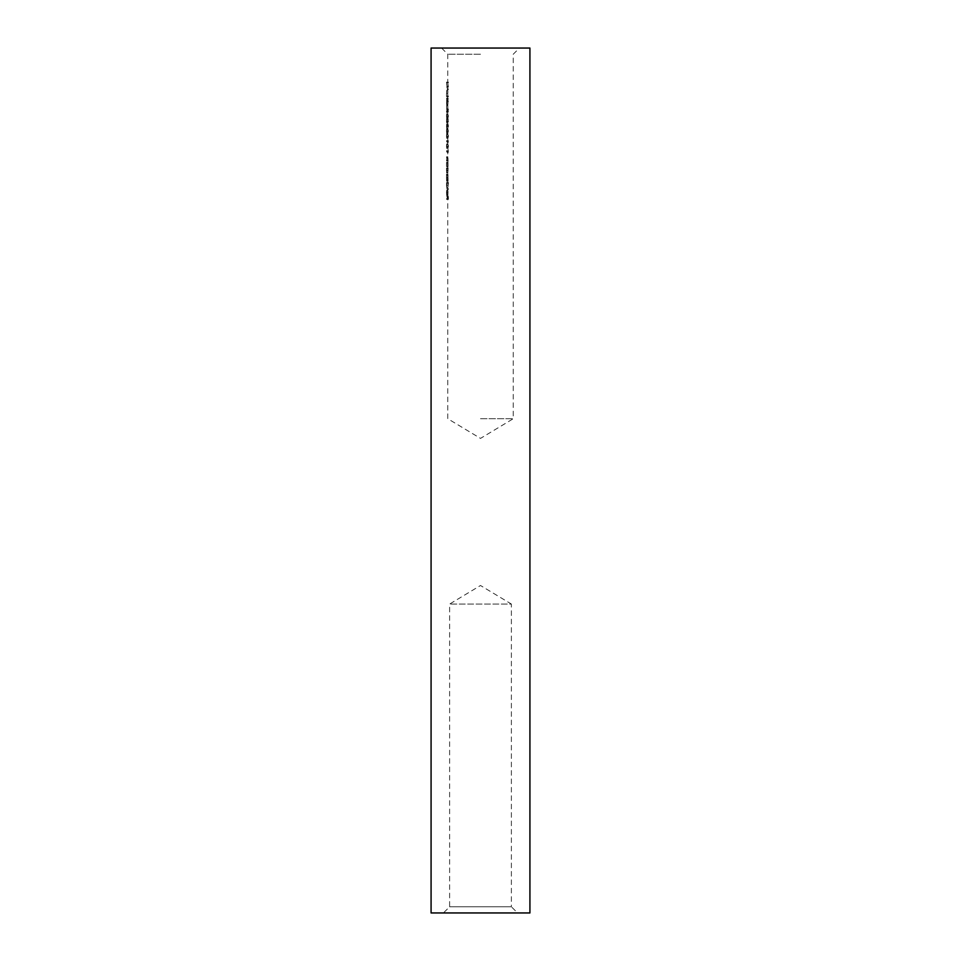 <?xml version="1.0" encoding="UTF-8"?>
<svg xmlns="http://www.w3.org/2000/svg" width="961" height="961" viewBox="0 0 961 961"><rect width="100%" height="100%" fill="white"/><g stroke="black" fill="none" stroke-linecap="round" stroke-linejoin="round"><path stroke-width="0.72" stroke-dasharray="4.8 3.6" d="M480.5 418.72L513.246 418.72L480.5 418.72M480.5 54.224L447.754 54.224L480.5 54.224M447.754 93.529L446.517 93.529L446.517 96.629L447.153 96.629L446.529 93.529L447.766 93.529L447.766 96.04L448.415 96.04L447.754 96.629L447.754 88.832L448.415 88.832L446.517 89.421L448.415 89.421M447.826 108.112L447.826 105.59L447.886 108.112L446.589 108.112L447.886 108.112M446.517 121.927L446.589 119.428L446.685 122.443L447.153 121.771L446.589 118.84L446.565 123.116L447.802 123.116L447.826 118.84L448.415 121.771L447.922 122.443L447.826 119.428L447.802 123.116L447.922 113.722L448.451 115.981L447.922 118.167L447.754 111.872M446.517 140.714L447.033 142.312L447.153 140.714L446.517 140.714L448.415 140.714L448.415 141.928L447.754 141.303L447.922 133.843L448.451 136.102L447.922 138.288L447.754 136.102L447.922 128.81L448.451 131.068L447.922 133.255L447.754 131.068L447.922 123.789L448.451 126.047L447.922 128.233L447.754 121.927M446.517 150.781L447.033 152.367L447.153 150.781L446.517 150.781L448.415 150.781L448.282 152.367L447.754 146.156L447.922 143.898L448.451 146.156L447.922 148.342L447.754 141.303L446.517 141.303M446.517 162.349L446.517 166.541L446.613 162.349L447.85 162.349L448.102 166.541L447.85 156.811L448.102 161.004L446.517 161.004L448.102 161.004M448.102 168.463L447.85 172.908L448.102 167.875L446.865 168.463L448.102 167.875M446.517 174.085L446.517 181.209L446.625 174.085L447.862 174.085L448.102 181.209L447.766 168.463L446.517 168.463L447.766 168.463M448.451 183.131L447.85 187.575L447.754 182.542L448.451 182.542L447.189 183.131L448.451 182.542M446.517 188.752L448.451 189.341L447.754 189.341L447.766 183.131L446.517 183.131L447.766 183.131M446.517 198.723L447.153 199.311L447.153 196.128L446.517 198.723L447.91 198.723L447.91 196.128L448.282 198.723L448.415 196.128L448.415 199.311L447.754 199.311L447.994 190.951L447.838 195.287L447.754 189.341L446.517 189.341M446.517 111.872L447.153 109.037L446.565 113.062L447.802 113.062L447.826 108.785L448.018 111.608L448.415 109.037L447.802 113.062L447.754 96.629L446.517 96.629M446.517 102.419L446.685 104.845L447.189 101.325L446.961 98.382L446.685 104.256L446.673 97.962L446.517 101.205L447.754 101.205L447.91 97.962L447.922 104.256L448.21 98.382L447.754 102.419M447.826 93.025L447.826 90.502L447.886 93.025L446.589 93.025L447.886 93.025M446.913 86.562L448.162 86.562L447.754 82.129L448.415 82.129L447.79 82.706L448.415 87.151L447.754 87.151L447.754 82.262L446.517 82.262L446.913 86.562L448.162 86.562M431.081 912.95L529.919 912.95M431.081 48.05L529.919 48.05M517.571 912.95L443.429 912.95L517.571 912.95L511.384 906.776L449.616 906.776L511.384 906.776L511.384 604.061L449.616 604.061L511.384 604.061L480.5 585.501L449.616 604.061L449.616 906.776L443.429 912.95M519.42 48.05L441.579 48.05L519.42 48.05L513.246 54.224L513.246 418.72L480.5 438.396L447.754 418.72L447.754 199.311L446.517 199.311M447.153 199.311L448.415 199.311M447.153 196.128L448.415 196.128M447.033 196.128L448.282 196.128M447.033 198.723L448.282 198.723M446.745 198.723L447.982 198.723M446.745 196.128L447.982 196.128M446.673 196.128L447.91 196.128M446.673 198.723L447.91 198.723M446.529 192.957L446.601 190.422L446.601 194.699L446.529 192.957L447.766 192.957M446.553 191.203L447.79 191.203M446.541 190.674L447.778 190.674M446.517 192.885L446.517 193.581L446.517 192.2L447.754 192.885M446.601 195.287L447.838 195.287M446.757 194.735L447.994 194.735M446.877 192.873L448.126 192.873M446.745 190.951L447.994 190.951M446.601 190.422L447.838 190.422M446.601 194.699L447.838 194.699M447.886 191.011L447.886 194.639L447.886 191.011L446.637 191.011L446.793 192.837L448.042 192.837M446.793 192.837L446.637 194.639L447.886 194.639M446.637 194.639L446.637 191.011M446.733 194.074L447.982 194.074M447.189 189.341L448.451 189.341M447.189 188.752L448.451 188.752M447.189 182.542L446.517 182.542L447.754 182.542L447.754 181.209L446.517 181.209M446.517 182.542L446.517 185.089L447.754 185.089M446.517 184.416L446.517 185.749L446.517 184.416M446.517 185.089L446.613 187.575L447.85 187.575M446.613 187.575L446.877 185.065L448.126 185.065M446.877 185.065L446.745 183.131L447.982 183.131M448.042 185.053L447.85 186.987L448.042 185.053L446.793 185.053L446.601 186.987L447.85 186.987M446.601 186.987L446.601 183.131L447.838 183.131M446.601 183.131L446.793 185.053M446.529 185.065L447.766 185.065M446.865 181.209L448.102 181.209M446.865 180.62L448.102 180.62M446.757 180.62L447.994 180.62M446.841 179.959L448.09 179.959M446.877 178.974L448.126 178.974M446.721 177.449L447.97 177.449M446.877 175.695L448.126 175.695M446.625 174.085L447.862 174.085L446.625 174.085M446.517 174.662L447.754 174.662L447.754 177.353L446.517 177.353M446.625 174.662L447.862 174.662M446.793 175.803L448.042 175.803M446.577 177.353L447.814 177.353L446.577 177.353M446.517 177.941L447.754 177.941L447.754 180.62L446.517 180.62M446.613 177.941L447.85 177.941M446.793 179.07L448.042 179.07M446.577 180.62L447.814 180.62L446.577 180.62M446.865 167.875L447.754 167.875L447.754 166.541L446.517 166.541M446.517 167.875L446.517 170.409L447.754 170.409L447.85 172.319L448.042 170.385L447.838 168.463L447.766 170.397L446.517 171.07L446.517 169.737L446.613 172.908L447.85 172.908M446.613 172.908L446.877 170.397L448.126 170.397M446.877 170.397L446.745 168.463L447.994 168.463M446.601 168.463L446.601 172.319L446.601 168.463L447.838 168.463M446.793 170.385L448.042 170.385M446.601 172.319L447.85 172.319M446.865 166.541L448.102 166.541M446.865 165.953L448.102 165.953M446.745 165.953L447.994 165.953M446.877 164.127L448.126 164.127M446.613 162.349L447.85 162.349L446.613 162.349M446.517 162.926L447.754 162.926L447.754 165.953L446.517 165.953M446.601 162.926L447.838 162.926M446.685 162.998L447.922 162.998M446.793 164.235L448.042 164.235M446.661 165.857L447.898 165.857M446.565 165.953L447.802 165.953L446.565 165.953M446.865 161.004L448.102 160.415M446.865 160.415L447.994 160.415M446.745 160.415L446.877 158.601L448.126 158.601M446.877 158.601L446.613 156.811L447.85 156.811L446.517 156.811L447.754 156.811L447.754 151.357L446.517 151.357M446.517 156.811L447.754 157.4L447.754 160.415L446.517 161.004M446.517 157.4L447.838 157.4M446.601 157.4L447.922 157.472M446.685 157.472L446.793 158.697L448.042 158.697M446.793 158.697L446.661 160.331L447.898 160.331M446.661 160.331L447.802 160.415L446.517 160.415M447.033 152.367L448.282 152.367M447.153 151.982L448.415 151.982M447.153 150.781L448.415 150.781M447.033 151.357L448.282 151.357M446.685 148.342L446.685 143.898L446.517 146.156L447.754 146.156L447.922 147.754L448.319 146.144L447.922 144.486L447.766 146.144L446.529 146.144L446.517 146.949L446.517 145.363L446.685 148.342L447.922 148.342M447.189 146.156L448.451 146.156M446.685 143.898L447.922 143.898M447.057 146.144L446.685 147.754L446.685 144.486L447.057 146.144L448.319 146.144M446.685 144.486L447.922 144.486M446.565 144.739L447.802 144.739M447.033 142.312L448.282 142.312M447.153 141.928L448.415 141.928M447.153 140.714L448.415 140.714M447.033 141.303L448.282 141.303M446.685 138.288L446.685 133.843L446.517 136.102L447.754 136.102L447.922 137.699L448.319 136.078L447.922 134.432L447.766 136.078L446.529 136.078L446.517 136.882L446.517 135.309L446.685 138.288L447.922 138.288M447.189 136.102L448.451 136.102M446.685 133.843L447.922 133.843M447.057 136.078L446.685 137.699L446.685 134.432L447.057 136.078L448.319 136.078M446.685 134.432L447.922 134.432M446.565 134.684L447.802 134.684M446.685 133.255L446.685 128.81L446.517 131.068L447.754 131.068L447.922 132.666L448.319 131.056L447.922 129.399L447.766 131.056L446.529 131.056L446.517 131.861L446.517 130.276L446.685 133.255L447.922 133.255M447.189 131.068L448.451 131.068M446.685 128.81L447.922 128.81M447.057 131.056L446.685 132.666L446.685 129.399L447.057 131.056L448.319 131.056M446.685 129.399L447.922 129.399M446.565 129.651L447.802 129.651M446.517 126.047L446.685 128.233L447.189 126.047L446.685 123.789L446.517 126.047L447.754 126.047M446.685 128.233L447.922 128.233M447.189 126.047L448.451 126.047M446.685 123.789L447.922 123.789M447.922 127.645L447.922 124.377L447.922 127.645L446.685 127.645L446.529 126.023L447.766 126.023M446.529 126.023L446.685 124.377L447.057 126.023L448.319 126.023M447.057 126.023L446.685 127.645M446.685 124.377L447.922 124.377M446.565 124.618L447.802 124.618M447.153 121.771L448.415 121.771M447.153 119.092L448.415 119.092M447.033 119.092L448.282 119.092M447.033 121.314L448.282 121.314M446.781 121.663L448.018 121.663M446.793 120.894L448.042 120.894M446.589 118.84L447.826 118.84M446.517 121.122L447.754 121.122M446.565 122.527L447.802 122.527M446.529 121.086L447.766 121.086M446.589 119.428L447.826 119.428M446.709 121.002L447.958 121.002M446.685 122.443L447.922 122.443M446.685 118.167L446.685 113.722L446.517 115.981L447.754 115.981L447.922 117.578L448.319 115.969L447.922 114.311L447.766 115.969L446.529 115.969L446.517 116.774L446.517 115.188L446.685 118.167L447.922 118.167M447.189 115.981L448.451 115.981M446.685 113.722L447.922 113.722M447.057 115.969L446.685 117.578L446.685 114.311L447.057 115.969L448.319 115.969M446.685 114.311L447.922 114.311M446.565 114.563L447.802 114.563M447.153 111.716L448.415 111.716M447.153 109.037L448.415 109.037M447.033 109.037L448.282 109.037M447.033 111.26L448.282 111.26M446.781 111.608L448.018 111.608M446.793 110.839L448.042 110.839M446.589 108.785L447.826 108.785M446.565 112.473L446.529 111.032L447.754 111.056L446.529 111.032L446.565 113.062L447.802 112.473M446.589 109.374L447.826 109.374M446.709 110.947L447.958 110.947M446.685 112.389L447.922 112.389M446.637 108.112L446.637 105.59L447.886 105.59M446.637 105.59L447.826 105.59M446.589 105.59L446.589 108.112M447.189 101.325L448.451 101.325M446.961 98.382L448.21 98.382M446.889 98.887L448.138 98.887M447.057 101.349L448.319 101.349M446.685 104.256L447.922 104.256M446.529 101.157L447.766 101.157M446.613 98.551L447.85 98.551M446.613 100.737L447.85 100.737M446.673 100.737L447.91 100.737M446.673 97.962L447.91 97.962M446.541 104.04L447.778 104.04M446.685 104.845L447.922 104.845M447.153 96.629L448.415 96.629M447.153 96.04L448.415 96.04M446.529 96.04L447.766 96.04M446.637 93.025L446.637 90.502L447.886 90.502M446.637 90.502L447.826 90.502M446.589 90.502L446.589 93.025M447.153 89.421L448.415 88.832M447.153 88.832L447.754 87.151L446.517 87.151L448.415 87.151M447.153 87.151L448.415 87.031M447.153 87.031L446.553 82.706L447.79 82.706M446.553 82.706L448.415 82.706M447.153 82.706L448.415 82.129M447.153 82.129L446.517 82.129L447.754 82.129L447.754 54.224L441.579 48.05M446.685 147.754L447.922 147.754M446.685 137.699L447.922 137.699M446.685 132.666L447.922 132.666M446.685 117.578L447.922 117.578"/><path stroke-width="1.44" d="M529.919 912.95L431.081 912.95L431.081 48.05L529.919 48.05L529.919 912.95"/></g></svg>
